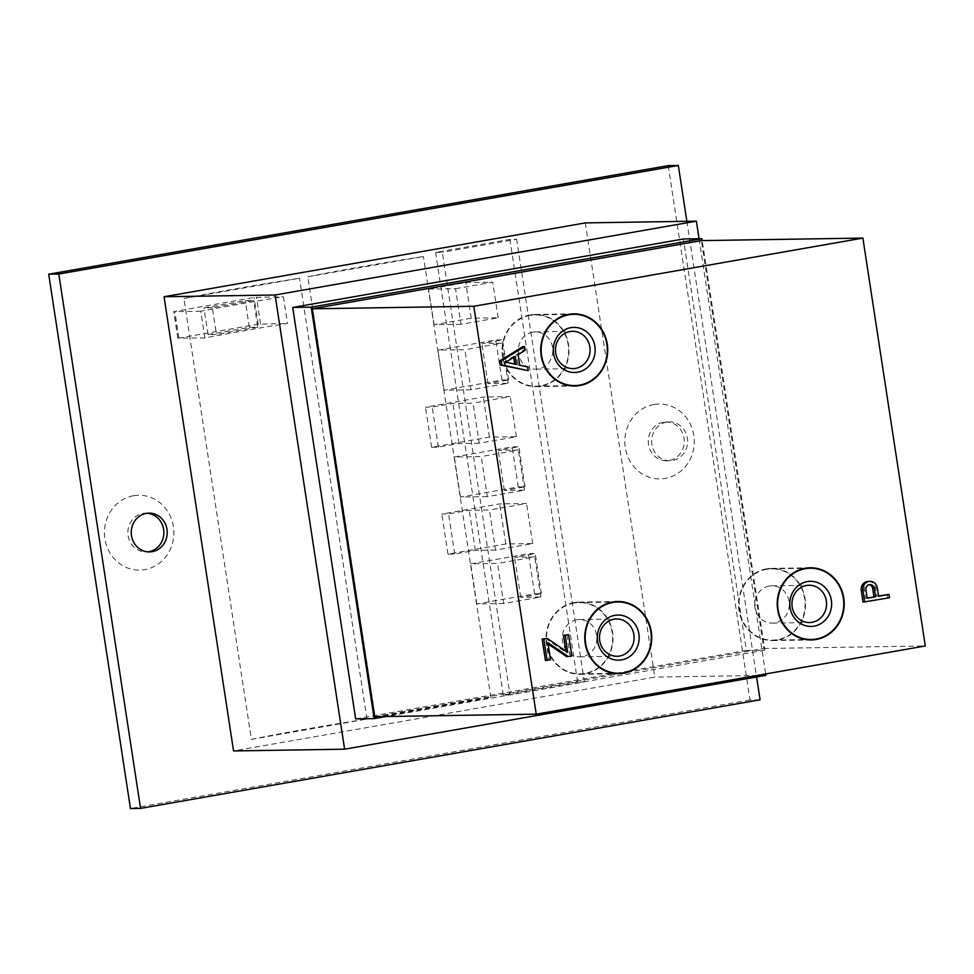 <?xml version="1.0" encoding="UTF-8"?>
<svg xmlns="http://www.w3.org/2000/svg" width="974" height="974" viewBox="0 0 974 974"><rect width="100%" height="100%" fill="white"/><g stroke="black" fill="none" stroke-linecap="round" stroke-linejoin="round"><path stroke-width="0.73" stroke-dasharray="4.87 3.65" d="M766.562 568.853A36.087 33.481 89.1 0 0 738.669 607.642A36.087 33.481 89.1 0 0 772.577 640.563A36.087 33.481 89.1 0 0 805.498 603.953A36.087 33.481 89.1 0 0 771.445 568.39A36.087 33.481 89.1 0 0 766.562 568.853M766.635 569.303A35.636 33.067 89.1 0 0 739.083 607.606A35.636 33.067 89.1 0 0 772.577 640.113A35.636 33.067 89.1 0 0 805.084 603.953A35.636 33.067 89.1 0 0 771.457 568.84A35.636 33.067 89.1 0 0 766.635 569.303M574.1 602.589A36.087 33.481 89.1 0 0 546.195 641.379A36.087 33.481 89.1 0 0 580.114 674.3A36.087 33.481 89.1 0 0 613.036 637.69A36.087 33.481 89.1 0 0 578.982 602.127A36.087 33.481 89.1 0 0 574.1 602.589M574.173 603.028A35.636 33.067 89.1 0 0 546.621 641.342A35.636 33.067 89.1 0 0 580.114 673.85A35.636 33.067 89.1 0 0 612.609 637.69A35.636 33.067 89.1 0 0 578.994 602.577A35.636 33.067 89.1 0 0 574.173 603.028M530.087 314.931A36.087 33.481 89.1 0 0 502.182 353.72A36.087 33.481 89.1 0 0 536.102 386.641A36.087 33.481 89.1 0 0 569.011 350.031A36.087 33.481 89.1 0 0 534.97 314.468A36.087 33.481 89.1 0 0 530.087 314.931M530.148 315.369A35.636 33.067 89.1 0 0 502.596 353.684A35.636 33.067 89.1 0 0 536.09 386.191A35.636 33.067 89.1 0 0 568.597 350.031A35.636 33.067 89.1 0 0 534.97 314.919A35.636 33.067 89.1 0 0 530.148 315.369M686.865 221.305L756.591 676.991M668.225 165.617L749.992 699.965L760.085 699.807M749.992 699.965L130.467 808.542M653.895 404.514A37.45 34.747 89.1 0 0 632.686 465.158A37.45 34.747 89.1 0 0 692.064 454.748A37.45 34.747 89.1 0 0 653.895 404.514M133.487 495.729A37.45 34.747 89.1 0 0 112.29 556.373A37.45 34.747 89.1 0 0 171.655 545.964A37.45 34.747 89.1 0 0 133.487 495.729M510.035 694.925L503.302 695.034L577.643 681.995L584.376 681.897L510.035 694.925L442.306 252.303L435.573 252.412L509.913 239.385L516.646 239.275L442.306 252.303M584.376 681.897L516.646 239.275M251.377 739.351A189.48 10.324 171.3 0 1 366.967 719.08L251.377 739.351L183.916 298.507A189.48 10.324 171.3 0 1 299.505 278.247L183.916 298.507M366.967 719.08L299.505 278.247M375.27 717.631A189.48 10.324 171.3 0 1 490.872 697.372L375.27 717.631L307.821 276.786A189.48 10.324 171.3 0 1 423.41 256.527L307.821 276.786M490.872 697.372L423.41 256.527M585.325 222.9L654.832 677.1L233.553 750.942M666.715 422.168A19.395 17.995 89.1 0 0 651.716 443.012A19.395 17.995 89.1 0 0 669.942 460.714A19.395 17.995 89.1 0 0 687.632 441.027A19.395 17.995 89.1 0 0 669.333 421.912A19.395 17.995 89.1 0 0 666.715 422.168M204.881 337.954L200.79 311.23A189.48 10.324 171.3 0 1 283.397 296.753L287.476 323.465A189.48 10.324 171.3 0 0 204.881 337.954L178.924 338.088L258.22 324.196L287.476 323.465M503.302 695.034L435.573 252.412M460.994 324.318L434.075 324.732L471.246 318.218L498.164 317.792L460.994 324.318L455.54 288.694L428.621 289.108L465.791 282.594L492.71 282.168L455.54 288.694M498.164 317.792L492.71 282.168M495.535 550.079L475.349 550.395L454.7 554.011L447.967 554.121L505.786 543.979L532.705 543.565L495.535 550.079L489.411 509.999L469.212 510.315L448.564 513.931L441.831 514.041L499.662 503.911L526.581 503.485L489.411 509.999M532.705 543.565L526.581 503.485M479.184 443.207L458.998 443.523L438.349 447.139L431.616 447.249L489.435 437.107L516.354 436.693L479.184 443.207L473.047 403.126L452.861 403.443L432.213 407.071L425.48 407.169L483.299 397.039L510.23 396.613L473.047 403.126M516.354 436.693L510.23 396.613M503.716 603.515L476.797 603.929L534.616 593.799L541.349 593.69L520.7 597.318L540.887 597.001L503.716 603.515L497.58 563.435L470.661 563.861L528.48 553.719L535.213 553.622L514.564 557.238L534.75 556.921L497.58 563.435M540.887 597.001L534.75 556.921M487.365 496.643L460.446 497.069L518.265 486.927L524.998 486.817L504.349 490.446L524.536 490.129L487.365 496.643L481.229 456.562L454.31 456.989L512.129 446.847L518.862 446.749L498.213 450.365L518.399 450.049L481.229 456.562M524.536 490.129L518.399 450.049M471.014 389.77L444.083 390.197L501.914 380.055L508.647 379.957L487.986 383.573L508.184 383.257L471.014 389.77L464.878 349.69L437.959 350.116L495.778 339.987L502.511 339.877L481.862 343.493L502.048 343.177L464.878 349.69M508.184 383.257L502.048 343.177M577.643 681.995L509.913 239.385M147.257 513.237A19.395 17.995 89.1 0 0 145.576 513.176A19.395 17.995 89.1 0 0 142.947 513.432A19.395 17.995 89.1 0 0 127.947 534.276A19.395 17.995 89.1 0 0 146.185 551.978A19.395 17.995 89.1 0 0 147.865 551.868M663.343 422.217A19.395 17.995 89.1 0 0 648.343 443.073A19.395 17.995 89.1 0 0 666.581 460.763A19.395 17.995 89.1 0 0 684.272 441.088A19.395 17.995 89.1 0 0 665.972 421.973A19.395 17.995 89.1 0 0 663.343 422.217M200.79 311.23L173.725 311.631L254.129 297.472L283.397 296.753M212.344 307.76L203.931 307.881L245.229 300.649L253.642 300.516L212.344 307.76L216.435 334.472L208.022 334.606L203.931 307.881M208.022 334.606L249.32 327.361L257.733 327.227L253.642 300.516M257.733 327.227L216.435 334.472M249.32 327.361L245.229 300.649M444.083 390.197L437.959 350.116M501.914 380.055L495.778 339.987M508.647 379.957L502.511 339.877M487.986 383.573L481.862 343.493M460.446 497.069L454.31 456.989M518.265 486.927L512.129 446.847M524.998 486.817L518.862 446.749M504.349 490.446L498.213 450.365M476.797 603.929L470.661 563.861M534.616 593.799L528.48 553.719M541.349 593.69L535.213 553.622M520.7 597.318L514.564 557.238M431.616 447.249L425.48 407.169M438.349 447.139L432.213 407.071M489.435 437.107L483.299 397.039M458.998 443.523L452.861 403.443M447.967 554.121L441.831 514.041M454.7 554.011L448.564 513.931M505.786 543.979L499.662 503.911M475.349 550.395L469.212 510.315M434.075 324.732L428.621 289.108M471.246 318.218L465.791 282.594M699.064 238.74L765.661 673.947M765.881 675.359L654.832 677.1M355.656 718.909L746.364 650.425L683.407 238.983M746.364 650.425L764.882 650.145L702.205 240.602M374.722 716.694L763.774 648.501L701.365 240.615M764.882 650.145L386.179 716.511M763.774 648.501L925.3 645.969M522.831 346.61L523.403 350.348L516.427 354.658L518.046 365.213L525.936 366.918L526.508 370.656M545.598 638.445L566.064 652.422L565.857 651.107M566.917 634.719L570.192 656.086L566.722 656.695M548.143 644.009L546.256 642.718L548.873 659.824L545.403 660.433M887.302 594.444L887.813 597.793L863.037 602.127M868.321 581.405A7.853 7.281 -90.9 0 1 875.626 587.992L876.892 596.271L878.536 595.978M532.717 332.146A18.652 17.301 89.1 0 0 518.302 352.186A18.652 17.301 89.1 0 0 535.822 369.195A18.652 17.301 89.1 0 0 552.83 350.275A18.652 17.301 89.1 0 0 535.237 331.903A18.652 17.301 89.1 0 0 532.717 332.146M576.73 619.805A18.652 17.301 89.1 0 0 562.315 639.845A18.652 17.301 89.1 0 0 579.847 656.853A18.652 17.301 89.1 0 0 596.855 637.946A18.652 17.301 89.1 0 0 579.262 619.561A18.652 17.301 89.1 0 0 576.73 619.805M769.204 586.068A18.652 17.301 89.1 0 0 754.777 606.108A18.652 17.301 89.1 0 0 772.309 623.129A18.652 17.301 89.1 0 0 789.317 604.209A18.652 17.301 89.1 0 0 771.725 585.824A18.652 17.301 89.1 0 0 769.204 586.068M878.585 596.246L876.892 596.271M889.493 597.756L887.813 597.793M867.177 598.243L865.496 598.267L864.23 589.988A4.602 4.273 -90.9 0 1 869.21 584.729M867.14 597.987L865.496 598.267M567.745 652.397L566.064 652.422M571.872 656.062L570.192 656.086M547.936 642.694L546.256 642.718M550.553 659.8L548.873 659.824M525.083 350.323L523.403 350.348M518.107 354.633L516.427 354.658M519.726 365.189L518.046 365.213M527.616 366.881L525.936 366.918M505.871 362.194L504.179 362.218L513.517 356.447L513.663 357.373M515.209 356.423L513.517 356.447M516.439 364.471L504.179 362.218M260.545 323.892L256.454 297.18M177.95 338.368L173.859 311.656M178.924 338.088L174.833 311.376M258.22 324.196L254.129 297.472M877.318 587.967L875.626 587.992M865.91 589.964L864.23 589.988M146.185 551.978L149.546 551.929M145.576 513.176L148.937 513.128M666.581 460.763L669.942 460.714M665.972 421.973L669.333 421.912M177.816 338.355L173.725 311.631M536.102 386.641L574.794 386.033M534.97 314.468L573.662 313.859M536.09 386.191L569.51 385.667M534.97 314.919L568.39 314.395M535.822 369.195L573.065 368.61M535.237 331.903L572.481 331.318M580.114 674.3L618.819 673.691M578.982 602.127L617.686 601.518M772.577 640.563L811.281 639.955M771.445 568.39L810.149 567.781M580.114 673.85L613.535 673.326M578.994 602.577L612.415 602.054M579.847 656.853L617.09 656.269M579.262 619.561L616.493 618.977M772.577 640.113L805.997 639.589M771.457 568.84L804.877 568.317M772.309 623.129L809.552 622.544M771.725 585.824L808.968 585.24M870.05 584.619L868.37 584.644"/><path stroke-width="1.46" d="M58.793 274.035L48.7 274.193L130.467 808.542L140.56 808.383L58.793 274.035L678.318 165.458L686.865 221.305M48.7 274.193L668.225 165.617L678.318 165.458M756.591 676.991L760.085 699.807L140.56 808.383M765.661 673.947L765.881 675.359L344.601 749.201L233.553 750.942L164.046 296.741L585.325 222.9L696.373 221.159L699.064 238.74M146.307 513.383A19.395 17.995 89.1 0 0 131.32 534.227A19.395 17.995 89.1 0 0 149.546 551.929A19.395 17.995 89.1 0 0 167.236 532.242A19.395 17.995 89.1 0 0 148.937 513.128A19.395 17.995 89.1 0 0 146.307 513.383M147.865 551.868A19.395 17.995 89.1 0 0 163.875 532.291A19.395 17.995 89.1 0 0 147.257 513.237M344.601 749.201L275.094 295L164.046 296.741M275.094 295L696.373 221.159M386.179 716.511L374.162 718.617L355.656 718.909L292.699 307.455L683.407 238.983L701.913 238.691L311.205 307.175L292.699 307.455M702.205 240.602L701.913 238.691M862.879 238.082L925.3 645.969L536.236 714.161L374.722 716.694L312.301 308.807L701.365 240.615L862.879 238.082L473.827 306.274L312.301 308.807M374.162 718.617L311.205 307.175M536.236 714.161L473.827 306.274M500.198 364.982L499.577 360.977L522.831 346.61L524.511 346.586L525.083 350.323L518.107 354.633L519.726 365.189L527.616 366.881L528.188 370.631L500.198 364.982L501.878 364.958L501.269 360.94L499.577 360.977M568.402 656.671L547.936 642.694L550.553 659.8L545.403 660.433L542.128 639.054L547.291 638.42L567.745 652.397L565.127 635.291L563.447 635.316L568.597 634.683L571.872 656.062L566.722 656.695L548.143 644.009M565.857 651.107L563.447 635.316M888.982 594.42L889.493 597.756L863.037 602.127L861.26 590.512A7.853 7.281 -90.9 0 1 868.321 581.405L870.001 581.368A7.853 7.281 -90.9 0 1 877.318 587.967L878.585 596.246L888.982 594.42L878.536 595.978M805.267 568.244A36.087 33.481 89.1 0 0 777.362 607.033A36.087 33.481 89.1 0 0 811.281 639.955A36.087 33.481 89.1 0 0 844.202 603.344A36.087 33.481 89.1 0 0 810.149 567.781A36.087 33.481 89.1 0 0 805.267 568.244M612.792 601.981A36.087 33.481 89.1 0 0 584.899 640.77A36.087 33.481 89.1 0 0 618.819 673.691A36.087 33.481 89.1 0 0 651.728 637.081A36.087 33.481 89.1 0 0 617.686 601.518A36.087 33.481 89.1 0 0 612.792 601.981M568.779 314.322A36.087 33.481 89.1 0 0 540.874 353.112A36.087 33.481 89.1 0 0 574.794 386.033A36.087 33.481 89.1 0 0 607.715 349.423A36.087 33.481 89.1 0 0 573.662 313.859A36.087 33.481 89.1 0 0 568.779 314.322M568.853 314.772A35.636 33.067 89.1 0 0 541.301 353.075A35.636 33.067 89.1 0 0 574.794 385.582A35.636 33.067 89.1 0 0 607.301 349.423A35.636 33.067 89.1 0 0 573.674 314.31A35.636 33.067 89.1 0 0 568.853 314.772M569.96 331.562A18.652 17.301 89.1 0 0 555.533 351.602A18.652 17.301 89.1 0 0 573.065 368.61A18.652 17.301 89.1 0 0 590.074 349.69A18.652 17.301 89.1 0 0 572.481 331.318A18.652 17.301 89.1 0 0 569.96 331.562M570.825 327.678A22.56 20.929 89.1 0 0 558.053 364.215A22.56 20.929 89.1 0 0 593.823 357.945A22.56 20.929 89.1 0 0 570.825 327.678M612.865 602.431A35.636 33.067 89.1 0 0 585.313 640.734A35.636 33.067 89.1 0 0 618.807 673.241A35.636 33.067 89.1 0 0 651.314 637.081A35.636 33.067 89.1 0 0 617.686 601.969A35.636 33.067 89.1 0 0 612.865 602.431M613.973 619.221A18.652 17.301 89.1 0 0 599.558 639.261A18.652 17.301 89.1 0 0 617.09 656.269A18.652 17.301 89.1 0 0 634.098 637.361A18.652 17.301 89.1 0 0 616.493 618.977A18.652 17.301 89.1 0 0 613.973 619.221M614.837 615.337A22.56 20.929 89.1 0 0 602.066 651.874A22.56 20.929 89.1 0 0 637.836 645.604A22.56 20.929 89.1 0 0 614.837 615.337M805.328 568.694A35.636 33.067 89.1 0 0 777.776 606.997A35.636 33.067 89.1 0 0 811.269 639.504A35.636 33.067 89.1 0 0 843.776 603.356A35.636 33.067 89.1 0 0 810.161 568.232A35.636 33.067 89.1 0 0 805.328 568.694M806.435 585.484A18.652 17.301 89.1 0 0 792.02 605.524A18.652 17.301 89.1 0 0 809.552 622.544A18.652 17.301 89.1 0 0 826.561 603.624A18.652 17.301 89.1 0 0 808.968 585.24A18.652 17.301 89.1 0 0 806.435 585.484M807.312 581.6A22.56 20.929 89.1 0 0 794.528 618.137A22.56 20.929 89.1 0 0 830.298 611.867A22.56 20.929 89.1 0 0 807.312 581.6M864.717 602.102L862.94 590.488A7.853 7.281 -90.9 0 1 870.001 581.368M867.177 598.243L865.91 589.964A4.602 4.273 -90.9 0 1 870.05 584.619A4.602 4.273 -90.9 0 1 874.335 588.479L875.602 596.77L867.177 598.243M875.602 596.77L867.14 597.987M869.21 584.729A4.602 4.273 -90.9 0 1 872.655 588.515L873.921 596.794M547.084 660.409L543.821 639.029L542.128 639.054M543.821 639.029L547.291 638.42M565.127 635.291L568.597 634.683M501.269 360.94L524.511 346.586M528.188 370.631L501.878 364.958M505.871 362.194L515.209 356.423L516.439 364.471L505.871 362.194M513.663 357.373L514.686 364.093M862.94 590.488L861.26 590.512M874.335 588.479L872.655 588.515M569.51 385.667L574.794 385.582M568.39 314.395L573.674 314.31M613.535 673.326L618.807 673.241M612.415 602.054L617.686 601.969M805.997 639.589L811.269 639.504M804.877 568.317L810.161 568.232"/></g></svg>
